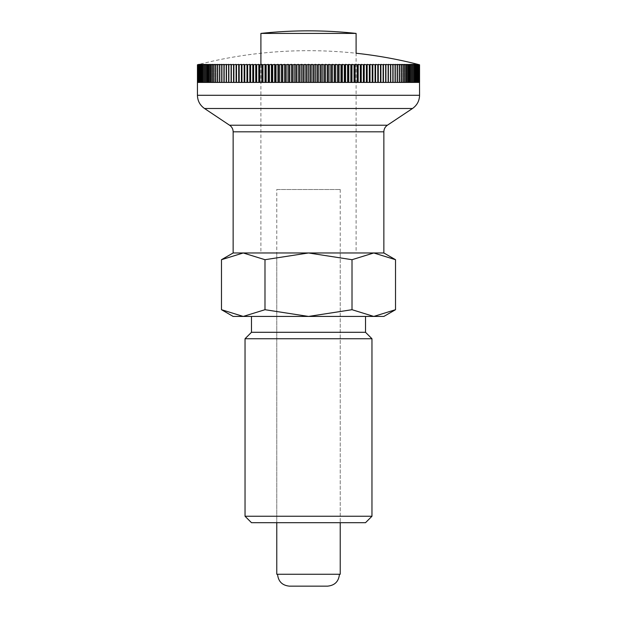 <?xml version="1.0" encoding="UTF-8"?>
<svg xmlns="http://www.w3.org/2000/svg" width="617" height="617" viewBox="0 0 617 617"><rect width="100%" height="100%" fill="white"/><g stroke="black" fill="none" stroke-linecap="round" stroke-linejoin="round"><path stroke-width="0.46" stroke-dasharray="3.08 2.31" d="M365.526 332.301L251.474 332.301M365.526 316.436L251.474 316.436L365.526 316.436M395.52 259.703L373.763 252.97L352.014 259.703L308.5 252.97L233.141 252.97L383.859 252.97L308.5 252.97L264.986 259.703L243.237 252.97L221.48 259.703M383.859 316.436L373.763 316.436L395.52 309.703M221.48 309.703L243.237 316.436L233.141 316.436M260.906 64.569L260.906 252.97L356.094 252.97L356.094 53.239A444.24 444.24 0 0 0 199.029 64.384A437.445 309.318 90 0 0 197.448 64.785L197.455 82.416L197.448 64.785A437.445 318.881 90 0 1 199.083 64.384A437.445 299.453 90 0 0 197.556 64.785L197.571 82.416L197.556 64.785A437.445 328.128 90 0 1 199.245 64.384A437.445 289.288 90 0 0 197.772 64.785L197.795 82.416L197.772 64.785A437.445 337.059 90 0 1 199.515 64.384A437.445 278.838 90 0 0 198.096 64.785L198.096 82.416L199.515 82.416L199.515 64.384L199.515 82.416L198.096 82.416M260.906 33.411L356.094 33.411M340.229 189.504L340.229 522.684L276.771 522.684L276.771 189.504L340.229 189.504L276.771 189.504M276.771 522.684L340.229 522.684L340.229 252.97L276.771 252.97L276.771 522.684M356.094 252.97L260.906 252.97M308.5 316.436L243.237 316.436L264.986 309.703L308.5 316.436L352.014 309.703L373.763 316.436L308.5 316.436M264.986 309.703L264.986 259.703M352.014 309.703L352.014 259.703M371.966 516.244L245.034 516.244M365.526 522.684L251.474 522.684M371.966 338.741L245.034 338.741M199.029 82.416L197.448 82.416L199.245 82.416L199.245 64.384L199.245 82.416L197.571 82.416L199.083 82.416L199.083 64.384L199.083 82.416L197.455 82.416L199.029 82.416L199.029 64.384M198.126 64.785L198.126 82.416L198.527 82.416L198.527 64.785A437.445 268.11 90 0 1 199.893 64.384A437.445 345.651 90 0 0 198.126 64.785L198.096 64.785M198.574 64.785L198.574 82.416L199.067 82.416L199.067 64.785A437.445 257.119 90 0 1 200.371 64.384A437.445 353.896 90 0 0 198.574 64.785L198.527 64.785M199.121 64.785L199.121 82.416L199.715 82.416L199.715 64.785A437.445 245.882 90 0 1 200.965 64.384A437.445 361.801 90 0 0 199.121 64.785L199.067 64.785M199.785 64.785L199.785 82.416L200.471 82.416L200.471 64.785A437.445 234.391 90 0 1 201.666 64.384A437.445 369.344 90 0 0 199.785 64.785L199.715 64.785M200.548 64.785L200.548 82.416L201.335 82.416L201.335 64.785A437.445 222.675 90 0 1 202.469 64.384A437.445 376.524 90 0 0 200.548 64.785L200.471 64.785M201.42 64.785L201.42 82.416L202.299 82.416L202.299 64.785A437.445 210.736 90 0 1 203.371 64.384A437.445 383.334 90 0 0 201.42 64.785L201.335 64.785M202.399 64.785L202.399 82.416L203.371 82.416L203.371 64.785A437.445 198.597 90 0 1 204.381 64.384A437.445 389.767 90 0 0 202.399 64.785L202.299 64.785M203.479 64.785L203.479 82.416L204.551 82.416L204.551 64.785A437.445 186.257 90 0 1 205.5 64.384A437.445 395.813 90 0 0 203.479 64.785L203.371 64.785M204.667 64.785L204.667 82.416L205.831 82.416L205.831 64.785A437.445 173.732 90 0 1 206.71 64.384A437.445 401.466 90 0 0 204.667 64.785L204.551 64.785M205.962 64.785L205.962 82.416L207.212 82.416L207.212 64.785A437.445 161.037 90 0 1 208.029 64.384A437.445 406.726 90 0 0 205.962 64.785L205.831 64.785M207.351 64.785L207.351 82.416L208.693 82.416L208.693 64.785A437.445 148.18 90 0 1 209.448 64.384A437.445 411.585 90 0 0 207.351 64.785L207.212 64.785M208.839 64.785L208.839 82.416L210.274 82.416L210.274 64.785A437.445 135.177 90 0 1 210.96 64.384A437.445 416.035 90 0 0 208.839 64.785L208.693 64.785M210.428 64.785L210.428 82.416L211.947 82.416L211.947 64.785A437.445 122.043 90 0 1 212.564 64.384A437.445 420.077 90 0 0 210.428 64.785L210.274 64.785M212.117 64.785L212.117 82.416L213.721 82.416L213.721 64.785A437.445 108.785 90 0 1 214.269 64.384A437.445 423.702 90 0 0 212.117 64.785L211.947 64.785M213.891 64.785L213.891 82.416L215.58 82.416L215.58 64.785A437.445 95.427 90 0 1 216.066 64.384A437.445 426.91 90 0 0 213.891 64.785L213.721 64.785M215.765 64.785L215.765 82.416L217.539 82.416L217.539 64.785A437.445 81.968 90 0 1 217.955 64.384A437.445 429.694 90 0 0 215.765 64.785L215.58 64.785M217.732 64.785L217.732 82.416L219.583 82.416L219.583 64.785A437.445 68.433 90 0 1 219.937 64.384A437.445 432.054 90 0 0 217.732 64.785L217.539 64.785M219.791 64.785L219.791 82.416L221.719 82.416L221.719 64.785A437.445 54.828 90 0 1 221.997 64.384A437.445 433.998 90 0 0 219.791 64.785L219.583 64.785M221.935 64.785L221.935 82.416L223.94 82.416L223.94 64.785A437.445 41.169 90 0 1 224.148 64.384A437.445 435.502 90 0 0 221.935 64.785L221.719 64.785M224.156 64.785L224.156 82.416L226.246 82.416L226.246 64.785A437.445 27.464 90 0 1 226.385 64.384A437.445 436.581 90 0 0 224.156 64.785L223.94 64.785M226.47 64.785L226.47 82.416L228.629 82.416L228.629 64.785A437.445 13.744 90 0 1 228.699 64.384A437.445 437.229 90 0 0 226.47 64.785L226.246 64.785M228.861 64.785L228.861 82.416L231.09 82.416L231.09 64.384A437.445 437.445 0 0 0 228.861 64.785L228.629 64.785M231.336 64.785L231.336 82.416L233.627 82.416L233.627 64.785A437.445 13.744 90 0 0 233.558 64.384A437.445 437.229 -90 0 0 231.336 64.785L231.09 64.785M233.882 64.785L233.882 82.416L236.242 82.416L236.242 64.785A437.445 27.464 90 0 0 236.103 64.384A437.445 436.581 -90 0 0 233.882 64.785L233.627 64.785M236.504 64.785L236.504 82.416L238.926 82.416L238.926 64.785A437.445 41.169 90 0 0 238.717 64.384A437.445 435.502 -90 0 0 236.504 64.785L236.242 64.785M239.195 64.785L239.195 82.416L241.679 82.416L241.679 64.785A437.445 54.828 90 0 0 241.401 64.384A437.445 433.998 -90 0 0 239.195 64.785L238.926 64.785M241.949 64.785L241.949 82.416L244.502 82.416L244.502 64.785A437.445 68.433 90 0 0 244.155 64.384A437.445 432.054 -90 0 0 241.949 64.785L241.679 64.785M244.779 64.785L244.779 82.416L247.386 82.416L247.386 64.785A437.445 81.968 90 0 0 246.97 64.384A437.445 429.694 -90 0 0 244.779 64.785L244.502 64.785M247.664 64.785L247.664 82.416L250.325 82.416L250.325 64.785A437.445 95.427 90 0 0 249.839 64.384A437.445 426.91 -90 0 0 247.664 64.785L247.386 64.785M250.618 64.785L250.618 82.416L253.325 82.416L253.325 64.785A437.445 108.785 90 0 0 252.777 64.384A437.445 423.702 -90 0 0 250.618 64.785L250.325 64.785M253.618 64.785L253.618 82.416L256.379 82.416L256.379 64.785A437.445 122.043 90 0 0 255.762 64.384A437.445 420.077 -90 0 0 253.618 64.785L253.325 64.785M256.68 64.785L256.68 82.416L259.487 82.416L259.487 64.785A437.445 135.177 90 0 0 258.801 64.384A437.445 416.035 -90 0 0 256.68 64.785L256.379 64.785M259.796 64.785L259.796 82.416L262.641 82.416L262.641 64.785A437.445 148.18 90 0 0 261.886 64.384A437.445 411.585 -90 0 0 259.796 64.785L259.487 64.785M262.95 64.785L262.95 82.416L265.842 82.416L265.842 64.785A437.445 161.037 90 0 0 265.025 64.384A437.445 406.726 -90 0 0 262.95 64.785L262.641 64.785M266.158 64.785L266.158 82.416L269.081 82.416L269.081 64.785A437.445 173.732 90 0 0 268.202 64.384A437.445 401.466 -90 0 0 266.158 64.785L265.842 64.785M269.398 64.785L269.398 82.416L272.367 82.416L272.367 64.785A437.445 186.257 90 0 0 271.418 64.384A437.445 395.813 -90 0 0 269.398 64.785L269.081 64.785M272.683 64.785L272.683 82.416L275.683 82.416L275.683 64.785A437.445 198.597 90 0 0 274.673 64.384A437.445 389.767 -90 0 0 272.683 64.785L272.367 64.785M276.007 64.785L276.007 82.416L279.031 82.416L279.031 64.785A437.445 210.736 90 0 0 277.958 64.384A437.445 383.334 -90 0 0 276.007 64.785L275.683 64.785M279.354 64.785L279.354 82.416L282.409 82.416L282.409 64.785A437.445 222.675 90 0 0 281.275 64.384A437.445 376.524 -90 0 0 279.354 64.785L279.031 64.785M282.74 64.785L282.74 82.416L285.81 82.416L285.81 64.785A437.445 234.391 90 0 0 284.622 64.384A437.445 369.344 -90 0 0 282.74 64.785L282.409 64.785M286.141 64.785L286.141 82.416L289.242 82.416L289.242 64.785A437.445 245.882 90 0 0 287.985 64.384A437.445 361.801 -90 0 0 286.141 64.785L285.81 64.785M289.574 64.785L289.574 82.416L292.682 82.416L292.682 64.785A437.445 257.119 90 0 0 291.378 64.384A437.445 353.896 -90 0 0 289.574 64.785L289.242 64.785M293.021 64.785L293.021 82.416L296.145 82.416L296.145 64.785A437.445 268.11 90 0 0 294.779 64.384A437.445 345.651 -90 0 0 293.021 64.785L292.682 64.785M296.484 64.785L296.484 82.416L299.615 82.416L299.615 64.785A437.445 278.838 90 0 0 298.196 64.384A437.445 337.059 -90 0 0 296.484 64.785L296.145 64.785M299.955 64.785L299.955 82.416L303.101 82.416L303.101 64.785A437.445 289.288 90 0 0 301.628 64.384A437.445 328.128 -90 0 0 299.955 64.785L299.615 64.785M303.441 64.785L303.441 82.416L306.587 82.416L306.587 64.785A437.445 299.453 90 0 0 305.06 64.384A437.445 318.881 -90 0 0 303.441 64.785L303.101 64.785M306.927 64.785L306.927 82.416L310.073 82.416L310.073 64.785A437.445 309.318 90 0 0 308.5 64.384A437.445 309.318 -90 0 0 306.927 64.785L306.587 64.785M310.413 64.785L310.413 82.416L313.559 82.416L313.559 64.785A437.445 318.881 90 0 0 311.94 64.384A437.445 299.453 -90 0 0 310.413 64.785L310.073 64.785M313.899 64.785L313.899 82.416L317.045 82.416L317.045 64.785A437.445 328.128 90 0 0 315.372 64.384A437.445 289.288 -90 0 0 313.899 64.785L313.559 64.785M317.385 64.785L317.385 82.416L320.516 82.416L320.516 64.785A437.445 337.059 90 0 0 318.804 64.384A437.445 278.838 -90 0 0 317.385 64.785L317.045 64.785M320.855 64.785L320.855 82.416L323.979 82.416L323.979 64.785A437.445 345.651 90 0 0 322.221 64.384A437.445 268.11 -90 0 0 320.855 64.785L320.516 64.785M324.318 64.785L324.318 82.416L327.426 82.416L327.426 64.785A437.445 353.896 90 0 0 325.622 64.384A437.445 257.119 -90 0 0 324.318 64.785L323.979 64.785M327.758 64.785L327.758 82.416L330.859 82.416L330.859 64.785A437.445 361.801 90 0 0 329.015 64.384A437.445 245.882 -90 0 0 327.758 64.785L327.426 64.785M331.19 64.785L331.19 82.416L334.26 82.416L334.26 64.785A437.445 369.344 90 0 0 332.378 64.384A437.445 234.391 -90 0 0 331.19 64.785L330.859 64.785M334.591 64.785L334.591 82.416L337.646 82.416L337.646 64.785A437.445 376.524 90 0 0 335.725 64.384A437.445 222.675 -90 0 0 334.591 64.785L334.26 64.785M337.969 64.785L337.969 82.416L340.993 82.416L340.993 64.785A437.445 383.334 90 0 0 339.042 64.384A437.445 210.736 -90 0 0 337.969 64.785L337.646 64.785M341.317 64.785L341.317 82.416L344.317 82.416L344.317 64.785A437.445 389.767 90 0 0 342.327 64.384A437.445 198.597 -90 0 0 341.317 64.785L340.993 64.785M344.633 64.785L344.633 82.416L347.602 82.416L347.602 64.785A437.445 395.813 90 0 0 345.582 64.384A437.445 186.257 -90 0 0 344.633 64.785L344.317 64.785M347.919 64.785L347.919 82.416L350.842 82.416L350.842 64.785A437.445 401.466 90 0 0 348.798 64.384A437.445 173.732 -90 0 0 347.919 64.785L347.602 64.785M351.158 64.785L351.158 82.416L354.05 82.416L354.05 64.785A437.445 406.726 90 0 0 351.975 64.384A437.445 161.037 -90 0 0 351.158 64.785L350.842 64.785M354.359 64.785L354.359 82.416L357.204 82.416L357.204 64.785A437.445 411.585 90 0 0 355.114 64.384A437.445 148.18 -90 0 0 354.359 64.785L354.05 64.785M357.513 64.785L357.513 82.416L360.32 82.416L360.32 64.785A437.445 416.035 90 0 0 358.199 64.384A437.445 135.177 -90 0 0 357.513 64.785L357.204 64.785M360.621 64.785L360.621 82.416L363.382 82.416L363.382 64.785A437.445 420.077 90 0 0 361.238 64.384A437.445 122.043 -90 0 0 360.621 64.785L360.32 64.785M363.675 64.785L363.675 82.416L366.382 82.416L366.382 64.785A437.445 423.702 90 0 0 364.223 64.384A437.445 108.785 -90 0 0 363.675 64.785L363.382 64.785M366.675 64.785L366.675 82.416L369.336 82.416L369.336 64.785A437.445 426.91 90 0 0 367.161 64.384A437.445 95.427 -90 0 0 366.675 64.785L366.382 64.785M369.614 64.785L369.614 82.416L372.221 82.416L372.221 64.785A437.445 429.694 90 0 0 370.03 64.384A437.445 81.968 -90 0 0 369.614 64.785L369.336 64.785M372.498 64.785L372.498 82.416L375.051 82.416L375.051 64.785A437.445 432.054 90 0 0 372.845 64.384A437.445 68.433 -90 0 0 372.498 64.785L372.221 64.785M375.321 64.785L375.321 82.416L377.805 82.416L377.805 64.785A437.445 433.998 90 0 0 375.599 64.384A437.445 54.828 -90 0 0 375.321 64.785L375.051 64.785M378.074 64.785L378.074 82.416L380.496 82.416L380.496 64.785A437.445 435.502 90 0 0 378.283 64.384A437.445 41.169 -90 0 0 378.074 64.785L377.805 64.785M380.758 64.785L380.758 82.416L383.118 82.416L383.118 64.785A437.445 436.581 90 0 0 380.897 64.384A437.445 27.464 -90 0 0 380.758 64.785L380.496 64.785M383.373 64.785L383.373 82.416L385.664 82.416L385.664 64.785A437.445 437.229 90 0 0 383.442 64.384A437.445 13.744 -90 0 0 383.373 64.785L383.118 64.785M385.91 64.785L385.91 82.416L388.139 82.416L388.139 64.785A437.445 437.445 0 0 0 385.91 64.384L385.664 64.785M388.371 64.785L388.371 82.416L390.53 82.416L390.53 64.785A437.445 437.229 -90 0 0 388.301 64.384A437.445 13.744 -90 0 1 388.371 64.785L388.139 64.785M390.754 64.785L390.754 82.416L392.844 82.416L392.844 64.785A437.445 436.581 -90 0 0 390.615 64.384A437.445 27.464 -90 0 1 390.754 64.785L390.53 64.785M393.06 64.785L393.06 82.416L395.065 82.416L395.065 64.785A437.445 435.502 -90 0 0 392.852 64.384A437.445 41.169 -90 0 1 393.06 64.785L392.844 64.785M395.281 64.785L395.281 82.416L397.209 82.416L397.209 64.785A437.445 433.998 -90 0 0 395.003 64.384A437.445 54.828 -90 0 1 395.281 64.785L395.065 64.785M397.417 64.785L397.417 82.416L399.268 82.416L399.268 64.785A437.445 432.054 -90 0 0 397.063 64.384A437.445 68.433 -90 0 1 397.417 64.785L397.209 64.785M399.461 64.785L399.461 82.416L401.235 82.416L401.235 64.785A437.445 429.694 -90 0 0 399.045 64.384A437.445 81.968 -90 0 1 399.461 64.785L399.268 64.785M401.42 64.785L401.42 82.416L403.109 82.416L403.109 64.785A437.445 426.91 -90 0 0 400.934 64.384A437.445 95.427 -90 0 1 401.42 64.785L401.235 64.785M403.279 64.785L403.279 82.416L404.883 82.416L404.883 64.785A437.445 423.702 -90 0 0 402.731 64.384A437.445 108.785 -90 0 1 403.279 64.785L403.109 64.785M405.053 64.785L405.053 82.416L406.572 82.416L406.572 64.785A437.445 420.077 -90 0 0 404.436 64.384A437.445 122.043 -90 0 1 405.053 64.785L404.883 64.785M406.726 64.785L406.726 82.416L408.161 82.416L408.161 64.785A437.445 416.035 -90 0 0 406.04 64.384A437.445 135.177 -90 0 1 406.726 64.785L406.572 64.785M408.307 64.785L408.307 82.416L409.649 82.416L409.649 64.785A437.445 411.585 -90 0 0 407.552 64.384A437.445 148.18 -90 0 1 408.307 64.785L408.161 64.785M409.788 64.785L409.788 82.416L411.038 82.416L411.038 64.785A437.445 406.726 -90 0 0 408.971 64.384A437.445 161.037 -90 0 1 409.788 64.785L409.649 64.785M411.169 64.785L411.169 82.416L412.333 82.416L412.333 64.785A437.445 401.466 -90 0 0 410.29 64.384A437.445 173.732 -90 0 1 411.169 64.785L411.038 64.785M412.449 64.785L412.449 82.416L413.521 82.416L413.521 64.785A437.445 395.813 -90 0 0 411.5 64.384A437.445 186.257 -90 0 1 412.449 64.785L412.333 64.785M413.629 64.785L413.629 82.416L414.601 82.416L414.601 64.785A437.445 389.767 -90 0 0 412.619 64.384A437.445 198.597 -90 0 1 413.629 64.785L413.521 64.785M414.701 64.785L414.701 82.416L415.58 82.416L415.58 64.785A437.445 383.334 -90 0 0 413.629 64.384A437.445 210.736 -90 0 1 414.701 64.785L414.601 64.785M415.665 64.785L415.665 82.416L416.452 82.416L416.452 64.785A437.445 376.524 -90 0 0 414.531 64.384A437.445 222.675 -90 0 1 415.665 64.785L415.58 64.785M416.529 64.785L416.529 82.416L417.215 82.416L417.215 64.785A437.445 369.344 -90 0 0 415.334 64.384A437.445 234.391 -90 0 1 416.529 64.785L416.452 64.785M417.285 64.785L417.285 82.416L417.879 82.416L417.879 64.785A437.445 361.801 -90 0 0 416.035 64.384A437.445 245.882 -90 0 1 417.285 64.785L417.215 64.785M417.933 64.785L417.933 82.416L418.426 82.416L418.426 64.785A437.445 353.896 -90 0 0 416.629 64.384A437.445 257.119 -90 0 1 417.933 64.785L417.879 64.785M418.473 64.785L418.473 82.416L418.874 82.416L418.874 64.785A437.445 345.651 -90 0 0 417.107 64.384A437.445 268.11 -90 0 1 418.473 64.785L418.426 64.785M418.904 64.785L418.904 82.416L419.205 64.785A437.445 337.059 -90 0 0 417.485 64.384A437.445 278.838 -90 0 1 418.904 64.785L418.874 64.785M419.228 64.785L419.552 82.416L417.917 82.416L417.917 64.384A437.445 299.453 -90 0 1 419.444 64.785A437.445 328.128 -90 0 0 417.755 64.384A437.445 289.288 -90 0 1 419.228 64.785M308.5 574.25L277.565 574.25L308.5 574.25M289.458 586.15L327.542 586.15M340.229 574.25L276.771 574.25M276.771 252.97L340.229 252.97M418.904 82.416L417.485 82.416L419.444 82.416L417.917 82.416L417.917 64.384A437.445 318.881 -90 0 1 419.545 64.785A437.445 309.318 -90 0 0 417.971 64.384L417.971 82.416L419.552 82.416L417.971 82.416M417.755 82.416L417.755 64.384L417.755 82.416M417.485 82.416L417.485 64.384L417.485 82.416M418.473 82.416L417.107 82.416L417.107 64.384L417.107 82.416L418.874 82.416M417.933 82.416L416.629 82.416L416.629 64.384L416.629 82.416L418.426 82.416M417.285 82.416L416.035 82.416L416.035 64.384L416.035 82.416L417.879 82.416M416.529 82.416L415.334 82.416L415.334 64.384L415.334 82.416L417.215 82.416M415.665 82.416L414.531 82.416L414.531 64.384L414.531 82.416L416.452 82.416M415.58 82.416L413.629 82.416L414.701 82.416L413.629 82.416L413.629 64.384L413.629 82.416L412.619 82.416L412.619 64.384L412.619 82.416L414.601 82.416M412.449 82.416L411.5 82.416L411.5 64.384L411.5 82.416L413.521 82.416M411.169 82.416L410.29 82.416L410.29 64.384L410.29 82.416L412.333 82.416M409.788 82.416L408.971 82.416L408.971 64.384L408.971 82.416L411.038 82.416M408.307 82.416L407.552 82.416L407.552 64.384L407.552 82.416L409.649 82.416M406.726 82.416L406.04 82.416L406.04 64.384L406.04 82.416L408.161 82.416M405.053 82.416L404.436 82.416L404.436 64.384L404.436 82.416L406.572 82.416M403.279 82.416L402.731 82.416L402.731 64.384L402.731 82.416L404.883 82.416M401.42 82.416L400.934 82.416L400.934 64.384L400.934 82.416L403.109 82.416M399.461 82.416L399.045 82.416L399.045 64.384L399.045 82.416L401.235 82.416M397.417 82.416L397.063 64.384L397.063 82.416L399.268 82.416M395.281 82.416L395.003 64.384L395.003 82.416L397.209 82.416M395.065 82.416L392.852 82.416L392.852 64.384L392.852 82.416L390.615 82.416L390.615 64.384L390.754 82.416M388.371 82.416L388.301 64.384L388.301 82.416L390.53 82.416M385.91 82.416L385.91 64.384L385.91 82.416L388.139 82.416L385.91 82.416M383.442 82.416L385.664 82.416L383.373 82.416L383.442 64.384M380.897 82.416L383.118 82.416L380.758 82.416L380.897 64.384M378.283 82.416L380.496 82.416L378.074 82.416L378.283 64.384M375.599 82.416L377.805 82.416L375.321 82.416L375.599 64.384M372.845 82.416L375.051 82.416L372.498 82.416L372.845 64.384M370.03 82.416L372.221 82.416L369.614 82.416L370.03 82.416L370.03 64.384M367.161 82.416L369.336 82.416L366.675 82.416L367.161 82.416L367.161 64.384M364.223 82.416L366.382 82.416L363.675 82.416L364.223 82.416L364.223 64.384M361.238 82.416L363.382 82.416L360.621 82.416L361.238 82.416L361.238 64.384M358.199 82.416L360.32 82.416L357.513 82.416L358.199 82.416L358.199 64.384M355.114 82.416L357.204 82.416L354.359 82.416L355.114 82.416L355.114 64.384M351.975 82.416L354.05 82.416L351.158 82.416L351.975 82.416L351.975 64.384M348.798 82.416L350.842 82.416L347.919 82.416L348.798 82.416L348.798 64.384M345.582 82.416L347.602 82.416L344.633 82.416L345.582 82.416L345.582 64.384M342.327 82.416L344.317 82.416L341.317 82.416L342.327 82.416L342.327 64.384M339.042 82.416L340.993 82.416L337.969 82.416L339.042 82.416L339.042 64.384M335.725 82.416L337.646 82.416L334.591 82.416L335.725 82.416L335.725 64.384M332.378 82.416L334.26 82.416L331.19 82.416L332.378 82.416L332.378 64.384M329.015 82.416L330.859 82.416L327.758 82.416L329.015 82.416L329.015 64.384M325.622 82.416L327.426 82.416L324.318 82.416L325.622 82.416L325.622 64.384M322.221 82.416L323.979 82.416L320.855 82.416L322.221 82.416L322.221 64.384M318.804 82.416L320.516 82.416L317.385 82.416L318.804 82.416L318.804 64.384M315.372 82.416L317.045 82.416L313.899 82.416L315.372 82.416L315.372 64.384M311.94 82.416L313.559 82.416L310.413 82.416L311.94 82.416L311.94 64.384M308.5 82.416L310.073 82.416L306.927 82.416L308.5 82.416L308.5 64.384M305.06 82.416L303.441 82.416L305.06 82.416L305.06 64.384M301.628 82.416L299.955 82.416L301.628 82.416L301.628 64.384M298.196 82.416L296.484 82.416L298.196 82.416L298.196 64.384M294.779 82.416L293.021 82.416L294.779 82.416L294.779 64.384M291.378 82.416L289.574 82.416L291.378 82.416L291.378 64.384M287.985 82.416L286.141 82.416L287.985 82.416L287.985 64.384M284.622 82.416L282.74 82.416L284.622 82.416L284.622 64.384M281.275 82.416L279.354 82.416L281.275 82.416L281.275 64.384M277.958 82.416L276.007 82.416L277.958 82.416L277.958 64.384M274.673 82.416L272.683 82.416L274.673 82.416L274.673 64.384M271.418 82.416L269.398 82.416L271.418 82.416L271.418 64.384M268.202 82.416L266.158 82.416L268.202 82.416L268.202 64.384M265.025 82.416L262.95 82.416L265.025 82.416L265.025 64.384M261.886 82.416L259.796 82.416L261.886 82.416L261.886 64.384M258.801 82.416L256.68 82.416L258.801 82.416L258.801 64.384M255.762 82.416L253.618 82.416L255.762 82.416L255.762 64.384M252.777 82.416L250.618 82.416L252.777 82.416L252.777 64.384M249.839 82.416L247.664 82.416L249.839 82.416L249.839 64.384M246.97 82.416L244.779 82.416L246.97 82.416L246.97 64.384M244.155 82.416L241.949 82.416L244.155 82.416L244.155 64.384M241.401 82.416L239.195 82.416L241.401 82.416L241.401 64.384M238.717 82.416L236.504 82.416L238.717 82.416L238.717 64.384M236.103 82.416L233.882 82.416L236.103 82.416L236.103 64.384M233.558 82.416L231.336 82.416L233.558 82.416L233.558 64.384M228.861 82.416L231.09 82.416L231.09 64.384L231.09 82.416L228.861 82.416M228.629 82.416L228.699 64.384L228.699 82.416L226.47 82.416M226.246 82.416L226.385 64.384L226.385 82.416L224.156 82.416L224.148 64.384L223.94 82.416M221.719 82.416L221.997 64.384L221.997 82.416L219.791 82.416M219.583 82.416L219.937 64.384L219.937 82.416L217.732 82.416M217.539 82.416L217.955 82.416L217.955 64.384L217.955 82.416L215.765 82.416M215.58 82.416L216.066 82.416L216.066 64.384L216.066 82.416L213.891 82.416M213.721 82.416L214.269 82.416L214.269 64.384L214.269 82.416L212.117 82.416M211.947 82.416L212.564 82.416L212.564 64.384L212.564 82.416L210.428 82.416M210.274 82.416L210.96 82.416L210.96 64.384L210.96 82.416L208.839 82.416M208.693 82.416L209.448 82.416L209.448 64.384L209.448 82.416L207.351 82.416M207.212 82.416L208.029 82.416L208.029 64.384L208.029 82.416L205.962 82.416M205.831 82.416L206.71 82.416L206.71 64.384L206.71 82.416L204.667 82.416M204.551 82.416L205.5 82.416L205.5 64.384L205.5 82.416L203.479 82.416M202.299 82.416L204.381 82.416L204.381 64.384L204.381 82.416L203.371 82.416L203.371 64.384L203.371 82.416L204.381 82.416L202.399 82.416M201.335 82.416L202.469 82.416L202.469 64.384L202.469 82.416L200.548 82.416M200.471 82.416L201.666 82.416L201.666 64.384L201.666 82.416L199.785 82.416M199.715 82.416L200.965 82.416L200.965 64.384L200.965 82.416L199.121 82.416M199.067 82.416L200.371 82.416L200.371 64.384L200.371 82.416L198.574 82.416M198.527 82.416L199.893 82.416L199.893 64.384L199.893 82.416L198.126 82.416M201.42 82.416L203.371 82.416M221.935 82.416L224.148 82.416M414.701 82.416L413.629 82.416M419.56 95.288L197.44 95.288M412.495 108.492L204.505 108.492M387.391 125.228L229.609 125.228M383.859 131.822L233.141 131.822"/><path stroke-width="0.93" d="M245.034 338.741L251.474 332.301L365.526 332.301L371.966 338.741L371.966 516.244L365.526 522.684L251.474 522.684L245.034 516.244L245.034 338.741L371.966 338.741M245.034 516.244L371.966 516.244M365.526 332.301L365.526 316.436M251.474 316.436L251.474 332.301M199.029 64.384A437.445 309.318 90 0 0 197.448 64.785L197.448 82.416L198.096 82.416L197.448 82.416L197.44 95.288C197.594 100.872 199.947 105.268 204.505 108.492L230.141 125.613C232.085 127.233 233.079 129.3 233.141 131.822L233.141 252.97L221.48 259.703L243.237 252.97L264.986 259.703L308.5 252.97L352.014 259.703L373.763 252.97L395.52 259.703L383.859 252.97L383.859 131.822C383.936 129.038 385.116 126.84 387.391 125.228L412.495 108.492C417.053 105.268 419.406 100.872 419.56 95.288L419.444 64.785A437.445 299.453 -90 0 0 417.917 64.384A437.445 318.881 -90 0 1 419.545 64.785L419.545 82.416L419.228 64.785A437.445 289.288 -90 0 0 417.755 64.384A437.445 328.128 -90 0 1 419.429 64.785L419.429 82.416L418.904 82.416L418.904 64.785A437.445 278.838 -90 0 0 417.485 64.384A437.445 337.059 -90 0 1 419.205 64.785L418.904 82.416M383.859 316.436L395.52 309.703L373.763 316.436L383.859 316.436M221.48 309.703L233.141 316.436L373.763 316.436L352.014 309.703L308.5 316.436L264.986 309.703L243.237 316.436L221.48 309.703L221.48 259.703M419.56 82.416L419.552 64.785A437.445 309.318 -90 0 0 417.971 64.384A444.24 444.24 0 0 0 356.094 53.239L356.094 33.411L260.906 33.411L260.906 64.569M233.141 252.97L383.859 252.97L233.141 252.97M264.986 309.703L264.986 259.703M352.014 309.703L352.014 259.703M395.52 309.703L395.52 259.703M339.435 574.25C338.733 581.476 334.769 585.44 327.542 586.15L289.458 586.15C282.231 585.44 278.267 581.476 277.565 574.25M276.771 522.684L276.771 574.25L340.229 574.25L340.229 522.684M197.448 82.416L197.455 64.785A437.445 318.881 90 0 1 199.083 64.384A437.445 299.453 90 0 0 197.556 64.785L197.571 64.785A437.445 328.128 90 0 1 199.245 64.384A437.445 289.288 90 0 0 197.772 64.785L197.795 64.785A437.445 337.059 90 0 1 199.515 64.384A437.445 278.838 90 0 0 198.096 64.785L198.126 64.785A437.445 345.651 90 0 1 199.893 64.384A437.445 268.11 90 0 0 198.527 64.785L198.574 64.785A437.445 353.896 90 0 1 200.371 64.384A437.445 257.119 90 0 0 199.067 64.785L199.121 64.785A437.445 361.801 90 0 1 200.965 64.384A437.445 245.882 90 0 0 199.715 64.785L199.785 64.785A437.445 369.344 90 0 1 201.666 64.384A437.445 234.391 90 0 0 200.471 64.785L200.548 64.785A437.445 376.524 90 0 1 202.469 64.384A437.445 222.675 90 0 0 201.335 64.785L201.42 64.785A437.445 383.334 90 0 1 203.371 64.384A437.445 210.736 90 0 0 202.299 64.785L202.399 64.785A437.445 389.767 90 0 1 204.381 64.384A437.445 198.597 90 0 0 203.371 64.785L203.479 64.785A437.445 395.813 90 0 1 205.5 64.384A437.445 186.257 90 0 0 204.551 64.785L204.667 64.785A437.445 401.466 90 0 1 206.71 64.384A437.445 173.732 90 0 0 205.831 64.785L205.962 64.785A437.445 406.726 90 0 1 208.029 64.384A437.445 161.037 90 0 0 207.212 64.785L207.351 64.785A437.445 411.585 90 0 1 209.448 64.384A437.445 148.18 90 0 0 208.693 64.785L208.839 64.785A437.445 416.035 90 0 1 210.96 64.384A437.445 135.177 90 0 0 210.274 64.785L210.428 64.785A437.445 420.077 90 0 1 212.564 64.384A437.445 122.043 90 0 0 211.947 64.785L212.117 64.785A437.445 423.702 90 0 1 214.269 64.384A437.445 108.785 90 0 0 213.721 64.785L213.891 64.785A437.445 426.91 90 0 1 216.066 64.384A437.445 95.427 90 0 0 215.58 64.785L215.765 64.785A437.445 429.694 90 0 1 217.955 64.384A437.445 81.968 90 0 0 217.539 64.785L217.732 64.785A437.445 432.054 90 0 1 219.937 64.384A437.445 68.433 90 0 0 219.583 64.785L219.791 64.785A437.445 433.998 90 0 1 221.997 64.384A437.445 54.828 90 0 0 221.719 64.785L221.935 64.785A437.445 435.502 90 0 1 224.148 64.384A437.445 41.169 90 0 0 223.94 64.785L224.156 64.785A437.445 436.581 90 0 1 226.385 64.384A437.445 27.464 90 0 0 226.246 64.785L226.47 64.785A437.445 437.229 90 0 1 228.699 64.384A437.445 13.744 90 0 0 228.629 64.785L228.861 64.785A437.445 437.445 0 0 1 231.09 64.384L231.336 64.785A437.445 437.229 -90 0 1 233.558 64.384A437.445 13.744 90 0 1 233.627 64.785L233.882 64.785A437.445 436.581 -90 0 1 236.103 64.384A437.445 27.464 90 0 1 236.242 64.785L236.504 64.785A437.445 435.502 -90 0 1 238.717 64.384A437.445 41.169 90 0 1 238.926 64.785L239.195 64.785A437.445 433.998 -90 0 1 241.401 64.384A437.445 54.828 90 0 1 241.679 64.785L241.949 64.785A437.445 432.054 -90 0 1 244.155 64.384A437.445 68.433 90 0 1 244.502 64.785L244.779 64.785A437.445 429.694 -90 0 1 246.97 64.384A437.445 81.968 90 0 1 247.386 64.785L247.664 64.785A437.445 426.91 -90 0 1 249.839 64.384A437.445 95.427 90 0 1 250.325 64.785L250.618 64.785A437.445 423.702 -90 0 1 252.777 64.384A437.445 108.785 90 0 1 253.325 64.785L253.618 64.785A437.445 420.077 -90 0 1 255.762 64.384A437.445 122.043 90 0 1 256.379 64.785L256.68 64.785A437.445 416.035 -90 0 1 258.801 64.384A437.445 135.177 90 0 1 259.487 64.785L259.796 64.785A437.445 411.585 -90 0 1 261.886 64.384A437.445 148.18 90 0 1 262.641 64.785L262.95 64.785A437.445 406.726 -90 0 1 265.025 64.384A437.445 161.037 90 0 1 265.842 64.785L266.158 64.785A437.445 401.466 -90 0 1 268.202 64.384A437.445 173.732 90 0 1 269.081 64.785L269.398 64.785A437.445 395.813 -90 0 1 271.418 64.384A437.445 186.257 90 0 1 272.367 64.785L272.683 64.785A437.445 389.767 -90 0 1 274.673 64.384A437.445 198.597 90 0 1 275.683 64.785L276.007 64.785A437.445 383.334 -90 0 1 277.958 64.384A437.445 210.736 90 0 1 279.031 64.785L279.354 64.785A437.445 376.524 -90 0 1 281.275 64.384A437.445 222.675 90 0 1 282.409 64.785L282.74 64.785A437.445 369.344 -90 0 1 284.622 64.384A437.445 234.391 90 0 1 285.81 64.785L286.141 64.785A437.445 361.801 -90 0 1 287.985 64.384A437.445 245.882 90 0 1 289.242 64.785L289.574 64.785A437.445 353.896 -90 0 1 291.378 64.384A437.445 257.119 90 0 1 292.682 64.785L293.021 64.785A437.445 345.651 -90 0 1 294.779 64.384A437.445 268.11 90 0 1 296.145 64.785L296.484 64.785A437.445 337.059 -90 0 1 298.196 64.384A437.445 278.838 90 0 1 299.615 64.785L299.955 64.785A437.445 328.128 -90 0 1 301.628 64.384A437.445 289.288 90 0 1 303.101 64.785L303.441 64.785A437.445 318.881 -90 0 1 305.06 64.384A437.445 299.453 90 0 1 306.587 64.785L306.927 64.785A437.445 309.318 -90 0 1 308.5 64.384A437.445 309.318 90 0 1 310.073 64.785L310.413 64.785A437.445 299.453 -90 0 1 311.94 64.384A437.445 318.881 90 0 1 313.559 64.785L313.899 64.785A437.445 289.288 -90 0 1 315.372 64.384A437.445 328.128 90 0 1 317.045 64.785L317.385 64.785A437.445 278.838 -90 0 1 318.804 64.384A437.445 337.059 90 0 1 320.516 64.785L320.855 64.785A437.445 268.11 -90 0 1 322.221 64.384A437.445 345.651 90 0 1 323.979 64.785L324.318 64.785A437.445 257.119 -90 0 1 325.622 64.384A437.445 353.896 90 0 1 327.426 64.785L327.758 64.785A437.445 245.882 -90 0 1 329.015 64.384A437.445 361.801 90 0 1 330.859 64.785L331.19 64.785A437.445 234.391 -90 0 1 332.378 64.384A437.445 369.344 90 0 1 334.26 64.785L334.591 64.785A437.445 222.675 -90 0 1 335.725 64.384A437.445 376.524 90 0 1 337.646 64.785L337.969 64.785A437.445 210.736 -90 0 1 339.042 64.384A437.445 383.334 90 0 1 340.993 64.785L341.317 64.785A437.445 198.597 -90 0 1 342.327 64.384A437.445 389.767 90 0 1 344.317 64.785L344.633 64.785A437.445 186.257 -90 0 1 345.582 64.384A437.445 395.813 90 0 1 347.602 64.785L347.919 64.785A437.445 173.732 -90 0 1 348.798 64.384A437.445 401.466 90 0 1 350.842 64.785L351.158 64.785A437.445 161.037 -90 0 1 351.975 64.384A437.445 406.726 90 0 1 354.05 64.785L354.359 64.785A437.445 148.18 -90 0 1 355.114 64.384A437.445 411.585 90 0 1 357.204 64.785L357.513 64.785A437.445 135.177 -90 0 1 358.199 64.384A437.445 416.035 90 0 1 360.32 64.785L360.621 64.785A437.445 122.043 -90 0 1 361.238 64.384A437.445 420.077 90 0 1 363.382 64.785L363.675 64.785A437.445 108.785 -90 0 1 364.223 64.384A437.445 423.702 90 0 1 366.382 64.785L366.675 64.785A437.445 95.427 -90 0 1 367.161 64.384A437.445 426.91 90 0 1 369.336 64.785L369.614 64.785A437.445 81.968 -90 0 1 370.03 64.384A437.445 429.694 90 0 1 372.221 64.785L372.498 64.785A437.445 68.433 -90 0 1 372.845 64.384A437.445 432.054 90 0 1 375.051 64.785L375.321 64.785A437.445 54.828 -90 0 1 375.599 64.384A437.445 433.998 90 0 1 377.805 64.785L378.074 64.785A437.445 41.169 -90 0 1 378.283 64.384A437.445 435.502 90 0 1 380.496 64.785L380.758 64.785A437.445 27.464 -90 0 1 380.897 64.384A437.445 436.581 90 0 1 383.118 64.785L383.373 64.785A437.445 13.744 -90 0 1 383.442 64.384A437.445 437.229 90 0 1 385.664 64.785L385.91 64.384A437.445 437.445 0 0 1 388.139 64.785L388.371 64.785A437.445 13.744 -90 0 0 388.301 64.384A437.445 437.229 -90 0 1 390.53 64.785L390.754 64.785A437.445 27.464 -90 0 0 390.615 64.384A437.445 436.581 -90 0 1 392.844 64.785L393.06 64.785A437.445 41.169 -90 0 0 392.852 64.384A437.445 435.502 -90 0 1 395.065 64.785L395.281 64.785A437.445 54.828 -90 0 0 395.003 64.384A437.445 433.998 -90 0 1 397.209 64.785L397.417 64.785A437.445 68.433 -90 0 0 397.063 64.384A437.445 432.054 -90 0 1 399.268 64.785L399.461 64.785A437.445 81.968 -90 0 0 399.045 64.384A437.445 429.694 -90 0 1 401.235 64.785L401.42 64.785A437.445 95.427 -90 0 0 400.934 64.384A437.445 426.91 -90 0 1 403.109 64.785L403.279 64.785A437.445 108.785 -90 0 0 402.731 64.384A437.445 423.702 -90 0 1 404.883 64.785L405.053 64.785A437.445 122.043 -90 0 0 404.436 64.384A437.445 420.077 -90 0 1 406.572 64.785L406.726 64.785A437.445 135.177 -90 0 0 406.04 64.384A437.445 416.035 -90 0 1 408.161 64.785L408.307 64.785A437.445 148.18 -90 0 0 407.552 64.384A437.445 411.585 -90 0 1 409.649 64.785L409.788 64.785A437.445 161.037 -90 0 0 408.971 64.384A437.445 406.726 -90 0 1 411.038 64.785L411.169 64.785A437.445 173.732 -90 0 0 410.29 64.384A437.445 401.466 -90 0 1 412.333 64.785L412.449 64.785A437.445 186.257 -90 0 0 411.5 64.384A437.445 395.813 -90 0 1 413.521 64.785L413.629 64.785A437.445 198.597 -90 0 0 412.619 64.384A437.445 389.767 -90 0 1 414.601 64.785L414.701 64.785A437.445 210.736 -90 0 0 413.629 64.384A437.445 383.334 -90 0 1 415.58 64.785L415.665 64.785A437.445 222.675 -90 0 0 414.531 64.384A437.445 376.524 -90 0 1 416.452 64.785L416.529 64.785A437.445 234.391 -90 0 0 415.334 64.384A437.445 369.344 -90 0 1 417.215 64.785L417.285 64.785A437.445 245.882 -90 0 0 416.035 64.384A437.445 361.801 -90 0 1 417.879 64.785L417.933 64.785A437.445 257.119 -90 0 0 416.629 64.384A437.445 353.896 -90 0 1 418.426 64.785L418.473 64.785A437.445 268.11 -90 0 0 417.107 64.384A437.445 345.651 -90 0 1 418.874 64.785L418.904 64.785M418.874 64.785L418.874 82.416L418.473 82.416L418.473 64.785M418.874 82.416L418.473 82.416M418.426 64.785L418.426 82.416L417.933 82.416L417.933 64.785M418.426 82.416L417.933 82.416M417.879 64.785L417.879 82.416L417.285 82.416L417.285 64.785M417.879 82.416L417.285 82.416M417.215 64.785L417.215 82.416L416.529 82.416L416.529 64.785M417.215 82.416L416.529 82.416M416.452 64.785L416.452 82.416L415.665 82.416L415.665 64.785M416.452 82.416L415.665 82.416M415.58 64.785L415.58 82.416L414.701 82.416L414.701 64.785M415.58 82.416L414.701 82.416M414.601 64.785L414.601 82.416L413.629 82.416L413.629 64.785M414.601 82.416L413.629 82.416M413.521 64.785L413.521 82.416L412.449 82.416L412.449 64.785M413.521 82.416L412.449 82.416M412.333 64.785L412.333 82.416L411.169 82.416L411.169 64.785M412.333 82.416L411.169 82.416M411.038 64.785L411.038 82.416L409.788 82.416L409.788 64.785M411.038 82.416L409.788 82.416M409.649 64.785L409.649 82.416L408.307 82.416L408.307 64.785M409.649 82.416L408.307 82.416M408.161 64.785L408.161 82.416L406.726 82.416L406.726 64.785M408.161 82.416L406.726 82.416M406.572 64.785L406.572 82.416L405.053 82.416L405.053 64.785M406.572 82.416L405.053 82.416M404.883 64.785L404.883 82.416L403.279 82.416L403.279 64.785M404.883 82.416L403.279 82.416M403.109 64.785L403.109 82.416L401.42 82.416L401.42 64.785M403.109 82.416L401.42 82.416M401.235 64.785L401.235 82.416L399.461 82.416L399.461 64.785M401.235 82.416L399.461 82.416M399.268 64.785L399.268 82.416L397.417 82.416L397.417 64.785M399.268 82.416L397.417 82.416M397.209 64.785L397.209 82.416L395.281 82.416L395.281 64.785M397.209 82.416L395.281 82.416M395.065 64.785L395.065 82.416L393.06 82.416L393.06 64.785M395.065 82.416L393.06 82.416M392.844 64.785L392.844 82.416L390.754 82.416L390.754 64.785M392.844 82.416L390.754 82.416M390.53 64.785L390.53 82.416L388.371 82.416L388.371 64.785M390.53 82.416L388.371 82.416M388.139 64.785L388.139 82.416L385.91 82.416L385.91 64.785M385.664 64.785L385.664 82.416L383.373 82.416L383.373 64.785M383.442 82.416L383.442 64.384M383.118 64.785L383.118 82.416L380.758 82.416L380.758 64.785M380.897 82.416L380.897 64.384M380.496 64.785L380.496 82.416L378.074 82.416L378.074 64.785M378.283 82.416L378.283 64.384M377.805 64.785L377.805 82.416L375.321 82.416L375.321 64.785M375.599 82.416L375.599 64.384M375.051 64.785L375.051 82.416L372.498 82.416L372.498 64.785M372.845 82.416L372.845 64.384M372.221 64.785L372.221 82.416L369.614 82.416L369.614 64.785M370.03 82.416L370.03 64.384M369.336 64.785L369.336 82.416L366.675 82.416L366.675 64.785M367.161 82.416L367.161 64.384M366.382 64.785L366.382 82.416L363.675 82.416L363.675 64.785M364.223 82.416L364.223 64.384M363.382 64.785L363.382 82.416L360.621 82.416L360.621 64.785M361.238 82.416L361.238 64.384M360.32 64.785L360.32 82.416L357.513 82.416L357.513 64.785M358.199 82.416L358.199 64.384M357.204 64.785L357.204 82.416L354.359 82.416L354.359 64.785M355.114 82.416L355.114 64.384M354.05 64.785L354.05 82.416L351.158 82.416L351.158 64.785M351.975 82.416L351.975 64.384M350.842 64.785L350.842 82.416L347.919 82.416L347.919 64.785M348.798 82.416L348.798 64.384M347.602 64.785L347.602 82.416L344.633 82.416L344.633 64.785M345.582 82.416L345.582 64.384M344.317 64.785L344.317 82.416L341.317 82.416L341.317 64.785M342.327 82.416L342.327 64.384M340.993 64.785L340.993 82.416L337.969 82.416L337.969 64.785M339.042 82.416L339.042 64.384M337.646 64.785L337.646 82.416L334.591 82.416L334.591 64.785M335.725 82.416L335.725 64.384M334.26 64.785L334.26 82.416L331.19 82.416L331.19 64.785M332.378 82.416L332.378 64.384M330.859 64.785L330.859 82.416L327.758 82.416L327.758 64.785M329.015 82.416L329.015 64.384M327.426 64.785L327.426 82.416L324.318 82.416L324.318 64.785M325.622 82.416L325.622 64.384M323.979 64.785L323.979 82.416L320.855 82.416L320.855 64.785M322.221 82.416L322.221 64.384M320.516 64.785L320.516 82.416L317.385 82.416L317.385 64.785M318.804 82.416L318.804 64.384M317.045 64.785L317.045 82.416L313.899 82.416L313.899 64.785M315.372 82.416L315.372 64.384M313.559 64.785L313.559 82.416L310.413 82.416L310.413 64.785M311.94 82.416L311.94 64.384M310.073 64.785L310.073 82.416L306.927 82.416L306.927 64.785M308.5 82.416L308.5 64.384M306.587 64.785L306.587 82.416L303.441 82.416L303.441 64.785M305.06 82.416L305.06 64.384M303.101 64.785L303.101 82.416L299.955 82.416L299.955 64.785M301.628 82.416L301.628 64.384M299.615 64.785L299.615 82.416L296.484 82.416L296.484 64.785M298.196 82.416L298.196 64.384M296.145 64.785L296.145 82.416L293.021 82.416L293.021 64.785M294.779 82.416L294.779 64.384M292.682 64.785L292.682 82.416L289.574 82.416L289.574 64.785M291.378 82.416L291.378 64.384M289.242 64.785L289.242 82.416L286.141 82.416L286.141 64.785M287.985 82.416L287.985 64.384M285.81 64.785L285.81 82.416L282.74 82.416L282.74 64.785M284.622 82.416L284.622 64.384M282.409 64.785L282.409 82.416L279.354 82.416L279.354 64.785M281.275 82.416L281.275 64.384M279.031 64.785L279.031 82.416L276.007 82.416L276.007 64.785M277.958 82.416L277.958 64.384M275.683 64.785L275.683 82.416L272.683 82.416L272.683 64.785M274.673 82.416L274.673 64.384M272.367 64.785L272.367 82.416L269.398 82.416L269.398 64.785M271.418 82.416L271.418 64.384M269.081 64.785L269.081 82.416L266.158 82.416L266.158 64.785M268.202 82.416L268.202 64.384M265.842 64.785L265.842 82.416L262.95 82.416L262.95 64.785M265.025 82.416L265.025 64.384M262.641 64.785L262.641 82.416L259.796 82.416L259.796 64.785M261.886 82.416L261.886 64.384M259.487 64.785L259.487 82.416L256.68 82.416L256.68 64.785M258.801 82.416L258.801 64.384M256.379 64.785L256.379 82.416L253.618 82.416L253.618 64.785M255.762 82.416L255.762 64.384M253.325 64.785L253.325 82.416L250.618 82.416L250.618 64.785M252.777 82.416L252.777 64.384M250.325 64.785L250.325 82.416L247.664 82.416L247.664 64.785M249.839 82.416L249.839 64.384M247.386 64.785L247.386 82.416L244.779 82.416L244.779 64.785M246.97 82.416L246.97 64.384M244.502 64.785L244.502 82.416L241.949 82.416L241.949 64.785M244.155 82.416L244.155 64.384M241.679 64.785L241.679 82.416L239.195 82.416L239.195 64.785M241.401 82.416L241.401 64.384M238.926 64.785L238.926 82.416L236.504 82.416L236.504 64.785M238.717 82.416L238.717 64.384M236.242 64.785L236.242 82.416L233.882 82.416L233.882 64.785M236.103 82.416L236.103 64.384M233.627 64.785L233.627 82.416L231.336 82.416L231.336 64.785M233.558 82.416L233.558 64.384M231.09 64.785L231.09 82.416L228.861 82.416L228.861 64.785M226.47 82.416L228.629 82.416L226.47 82.416L226.47 64.785M228.629 64.785L228.629 82.416M224.156 82.416L226.246 82.416L224.156 82.416L224.156 64.785M226.246 64.785L226.246 82.416M221.935 82.416L223.94 82.416L221.935 82.416L221.935 64.785M223.94 64.785L223.94 82.416M219.791 82.416L221.719 82.416L219.791 82.416L219.791 64.785M221.719 64.785L221.719 82.416M217.732 82.416L219.583 82.416L217.732 82.416L217.732 64.785M219.583 64.785L219.583 82.416M215.765 82.416L217.539 82.416L215.765 82.416L215.765 64.785M217.539 64.785L217.539 82.416M213.891 82.416L215.58 82.416L213.891 82.416L213.891 64.785M215.58 64.785L215.58 82.416M212.117 82.416L213.721 82.416L212.117 82.416L212.117 64.785M213.721 64.785L213.721 82.416M210.428 82.416L211.947 82.416L210.428 82.416L210.428 64.785M211.947 64.785L211.947 82.416M208.839 82.416L210.274 82.416L208.839 82.416L208.839 64.785M210.274 64.785L210.274 82.416M207.351 82.416L208.693 82.416L207.351 82.416L207.351 64.785M208.693 64.785L208.693 82.416M205.962 82.416L207.212 82.416L205.962 82.416L205.962 64.785M207.212 64.785L207.212 82.416M204.667 82.416L205.831 82.416L204.667 82.416L204.667 64.785M205.831 64.785L205.831 82.416M203.479 82.416L204.551 82.416L203.479 82.416L203.479 64.785M204.551 64.785L204.551 82.416M202.399 82.416L203.371 82.416L202.399 82.416L202.399 64.785M203.371 64.785L203.371 82.416M201.42 82.416L202.299 82.416L201.42 82.416L201.42 64.785M202.299 64.785L202.299 82.416M200.548 82.416L201.335 82.416L200.548 82.416L200.548 64.785M201.335 64.785L201.335 82.416M199.785 82.416L200.471 82.416L199.785 82.416L199.785 64.785M200.471 64.785L200.471 82.416M199.121 82.416L199.715 82.416L199.121 82.416L199.121 64.785M199.715 64.785L199.715 82.416M198.574 82.416L199.067 82.416L198.574 82.416L198.574 64.785M199.067 64.785L199.067 82.416M198.126 82.416L198.527 82.416L198.126 82.416L198.126 64.785M198.527 64.785L198.527 82.416M197.795 82.416L197.795 64.785L197.772 82.416M198.096 64.785L198.096 82.416M197.571 82.416L197.571 64.785L197.556 82.416M204.505 108.492L412.495 108.492M197.44 95.288L419.56 95.288M229.609 125.228L387.391 125.228M233.141 131.822L383.859 131.822M356.094 33.411A444.24 444.24 0 0 0 260.906 33.411"/></g></svg>
